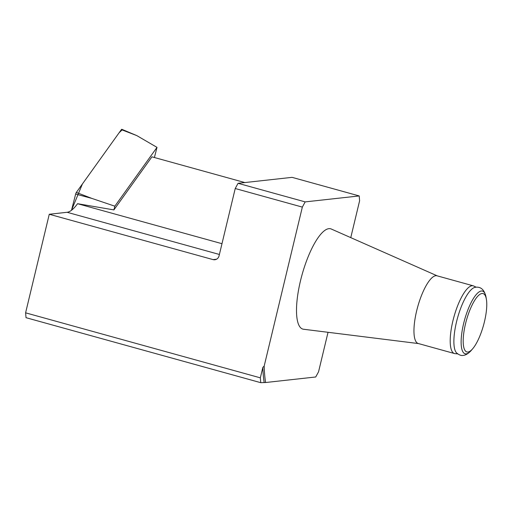 <?xml version="1.0" encoding="UTF-8"?>
<svg xmlns="http://www.w3.org/2000/svg" width="512" height="512" viewBox="0 0 512 512"><rect width="100%" height="100%" fill="white"/><g stroke="black" fill="none" stroke-linecap="round" stroke-linejoin="round"><path stroke-width="0.77" d="M25.6 312.832L260.333 377.837L262.842 367.398L264.173 366.099A135.322 39.789 105.5 0 0 265.594 382.522L260.755 382.682L26.022 317.683L25.6 312.832L49.267 214.259L67.091 212.288A52.045 15.302 105.5 0 0 77.549 203.699L113.894 209.907L151.936 156.832L244.838 182.56M302.342 207.104L235.226 188.518L238.061 183.309L305.178 201.894L302.342 207.104L264.173 366.099M49.267 214.259L213.05 259.61A5.203 4.941 83.7 0 0 219.046 255.91L235.226 188.518M238.061 183.309L292.07 177.35L359.194 195.936L305.178 201.894M265.594 382.522L315.725 376.986L318.56 371.782L328.038 332.294M260.333 377.837L260.755 382.682M264.128 382.31A136.365 40.096 -74.5 0 1 262.842 367.398M359.194 195.936L359.61 200.781L350.765 237.632M437.229 275.853L331.283 229.018A52.045 15.302 105.5 0 0 302.022 274.867A52.045 15.302 105.5 0 0 303.533 329.242L418.477 343.571M473.261 285.83L437.011 275.795A35.13 10.33 105.5 0 0 416.653 310.867A35.13 10.33 105.5 0 0 418.259 343.507L454.509 353.549A35.13 10.33 -74.5 0 1 453.395 318.918A35.13 10.33 -74.5 0 1 472.032 285.741A35.13 10.33 -74.5 0 1 473.261 285.83A35.13 10.33 -74.5 0 1 473.786 286.035L476.141 287.181M482.003 293.491A30.291 8.909 -74.5 0 1 486.394 299.328A30.291 8.909 -74.5 0 1 472.71 348.73A30.291 8.909 -74.5 0 1 464.192 330.24A30.291 8.909 -74.5 0 1 482.003 293.491M457.67 353.875L455.066 353.645A35.13 10.33 -74.5 0 1 454.509 353.549M471.354 350.323C467.661 354.592 464.275 355.43 463.136 355.386C461.267 355.814 459.078 354.989 456.57 352.915A34.477 10.138 -74.5 0 1 457.536 317.933A34.477 10.138 -74.5 0 1 474.701 287.437L476.006 287.194C481.222 286.771 484.563 290.125 486.048 297.267A32.531 9.568 -74.5 0 0 481.338 291.002A32.531 9.568 -74.5 0 0 462.208 330.464A32.531 9.568 -74.5 0 0 471.354 350.323L472.71 348.73M154.4 157.517L157.005 147.373L114.848 206.189L113.894 209.907M122.086 129.926L119.142 132.723L82.419 183.955L71.494 210.278L75.661 194.054A2.067 0.608 -74.5 0 1 76.346 192.435L121.35 129.645A2.067 0.608 -74.5 0 1 121.862 129.318L136.781 135.59L121.35 129.645M114.848 206.189L91.776 198.381L75.661 194.054M157.005 147.373L136.781 135.59M221.984 243.693L77.549 203.699M213.05 259.61L216.531 259.226M219.392 254.464L67.091 212.288M76.346 192.435L91.776 198.381M486.394 299.328L486.048 297.267"/></g></svg>
